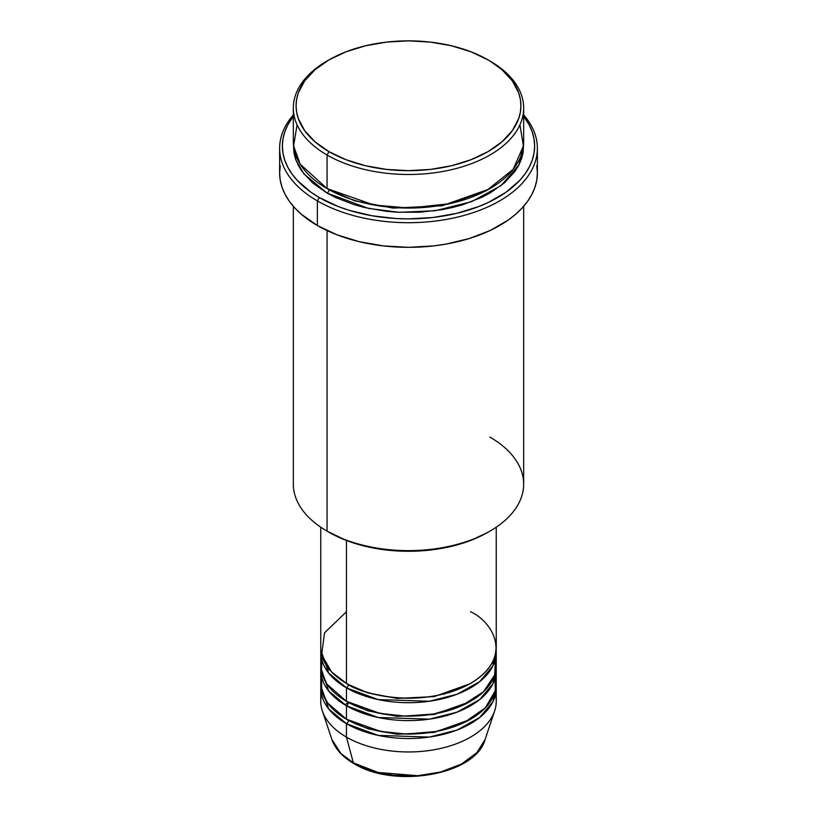 <?xml version="1.0" encoding="UTF-8"?>
<svg xmlns="http://www.w3.org/2000/svg" width="817" height="817" viewBox="0 0 817 817"><rect width="100%" height="100%" fill="white"/><g stroke="black" fill="none" stroke-linecap="round" stroke-linejoin="round"><path stroke-width="1.23" d="M495.47 694.583A87.746 50.664 180 0 1 494.653 710.902L485.094 739.518L476.914 752.61L461.391 764.089L440.486 772.055L417.671 775.711L378.128 772.463L353.342 762.833A2.737 1.583 120 0 0 353.853 763.548A2.737 1.583 -60 0 1 353.342 762.833A78.003 45.037 0 0 0 431.356 774.046A78.003 45.037 0 0 0 485.094 739.518C475.698 775.037 394.284 788.946 353.843 763.548C342.548 756.991 335.236 748.985 331.906 739.518A78.003 45.037 0 0 0 353.342 762.833L346.459 737.118L353.342 762.833L340.852 753.407L331.906 739.518L322.347 710.902A87.746 50.664 180 0 1 321.53 694.583M346.459 611.749L324.553 632.818L321.632 654.734L331.559 671.921L346.459 683.39A87.746 50.664 0 0 0 442.079 694.368A87.746 50.664 0 0 0 496.246 647.564L496.246 527.19M496.246 652.048A87.746 50.664 180 0 0 496.164 649.801L492.927 665.855L479.65 681.695L457.06 694.236L429.333 701.252L378.159 699.577L346.459 687.863A2.737 1.583 120 0 0 348.389 684.503L347.439 683.952L348.389 684.503A2.737 1.583 -60 0 1 346.459 687.863L328.679 673.085L320.836 649.801A87.746 50.664 180 0 0 320.754 652.048L320.754 665.477A87.746 50.664 0 0 0 346.459 701.303A87.746 50.664 0 0 0 442.079 712.281A87.746 50.664 0 0 0 496.246 665.477L496.246 652.048A87.746 50.664 180 0 1 442.079 698.852A87.746 50.664 180 0 1 346.459 687.863L346.459 701.303L346.459 687.863A87.746 50.664 180 0 1 320.754 652.048M322.133 656.521L321.367 671.441L326.912 684.115L346.459 701.303L379.752 713.343L404.732 716.09L433.613 714.017L461.86 705.694L483.541 691.733L494.693 674.975L495.47 658.757M496.246 669.96A87.746 50.664 180 0 0 496.164 667.714L492.927 683.768L479.65 699.607L457.06 712.148L429.333 719.164L378.159 717.489L346.459 705.776A2.737 1.583 120 0 0 348.389 702.416L347.439 701.854L348.389 702.416A2.737 1.583 -60 0 1 346.459 705.776L328.679 690.998L320.836 667.714A87.746 50.664 180 0 0 320.754 669.96L320.754 683.39A87.746 50.664 0 0 0 346.459 719.215A87.746 50.664 0 0 0 442.079 730.194A87.746 50.664 0 0 0 496.246 683.39L496.246 669.96A87.746 50.664 180 0 1 442.079 716.754A87.746 50.664 180 0 1 346.459 705.776L346.459 719.215L346.459 705.776A87.746 50.664 180 0 1 320.754 669.96M321.53 676.67L321.714 690.855L327.474 702.834L346.459 719.215L380.589 731.419L406.294 734.034L435.829 731.532L464.27 722.504L485.359 707.828L495.337 690.651L494.867 674.433M496.246 687.863A87.746 50.664 180 0 0 496.164 685.626L492.927 701.68L479.65 717.52L457.06 730.061L429.333 737.077L378.159 735.402L346.459 723.688A2.737 1.583 120 0 0 348.389 720.328L347.439 719.767L348.389 720.328A2.737 1.583 -60 0 1 346.459 723.688L328.679 708.911L320.836 685.626A87.746 50.664 180 0 0 320.754 687.863L320.754 701.303A87.746 50.664 0 0 0 346.459 737.118A87.746 50.664 0 0 0 442.079 748.106A87.746 50.664 0 0 0 496.246 701.303L496.246 687.863A87.746 50.664 180 0 1 442.079 734.667A87.746 50.664 180 0 1 346.459 723.688L346.459 737.118L346.459 723.688A87.746 50.664 180 0 1 320.754 687.863M297.071 124.787L293.589 145.977L300.207 164.197L327.066 188.594L327.066 155.016L329.006 151.656A112.419 64.911 180 0 1 329.006 59.866A112.419 64.911 180 0 1 487.994 59.866L470.96 51.788L451.525 45.793L430.436 42.096L408.5 40.85L386.564 42.096L365.475 45.793L346.04 51.788L329.006 59.866L315.025 69.7L304.639 80.914L298.236 93.097L296.622 99.398L296.081 105.761L296.622 112.123L298.236 118.424L304.639 130.597L315.025 141.821L329.006 151.656L346.04 159.724L365.475 165.728L386.564 169.415L408.5 170.661L430.436 169.415L451.525 165.728L470.96 159.724L487.994 151.656L501.975 141.821L512.361 130.597L518.764 118.424L520.378 112.123L520.919 105.761L520.378 99.398L518.764 93.097L512.361 80.914L501.975 69.7L489.934 60.979A115.166 66.494 0 0 0 488.954 60.417A115.166 66.494 180 0 1 489.934 60.979L487.994 59.866A112.419 64.911 180 0 1 487.994 151.656A112.419 64.911 180 0 1 329.006 151.656L327.066 155.016A115.166 66.494 0 0 0 489.934 155.016A115.166 66.494 0 0 0 489.934 60.979L489.934 60.979A115.166 66.494 180 0 1 523.666 107.997A115.166 66.494 180 0 1 452.577 169.425A115.166 66.494 180 0 1 327.066 155.016L327.066 188.594A115.166 66.494 0 0 0 452.577 203.004A115.166 66.494 0 0 0 523.666 141.576L523.666 107.997M489.934 437.115A115.166 66.494 180 0 1 489.934 531.142A115.166 66.494 180 0 1 327.066 531.142L329.006 532.265A112.419 64.911 0 0 0 487.994 532.265L470.96 540.333L451.525 546.338L430.436 550.025L408.5 551.271L386.564 550.025L365.475 546.338L346.04 540.333L327.066 531.142A115.166 66.494 0 0 0 452.577 545.562A115.166 66.494 0 0 0 523.666 484.124L523.666 206.323M317.374 200.911A128.872 74.408 0 0 0 483.95 208.621A128.872 74.408 0 0 0 523.666 114.901A128.872 74.408 180 0 1 537.372 148.296A128.872 74.408 180 0 1 457.816 217.036A128.872 74.408 180 0 1 317.374 200.911L317.374 225.533A128.872 74.408 0 0 0 457.816 241.669A128.872 74.408 0 0 0 537.372 172.928L536.759 180.22L534.9 187.44L531.826 194.528L527.568 201.401L522.155 207.998L515.66 214.258L508.123 220.13L490.261 230.445L469.254 238.544L445.908 244.13L433.643 245.897L408.5 247.326L383.357 245.897L359.184 241.669L336.9 234.785L317.374 225.533L317.374 200.911A128.872 74.408 180 0 1 279.628 148.296A128.872 74.408 180 0 1 293.334 114.901A128.872 74.408 0 0 0 317.374 200.911L319.314 197.551L317.374 200.911M523.666 116.351A126.135 72.825 180 0 1 480.008 206.047A126.135 72.825 180 0 1 319.314 197.551L338.422 206.609L349.043 210.286L371.888 215.749L396.133 218.527L408.5 218.885L433.112 217.485L456.774 213.339L478.578 206.609L488.515 202.35L505.999 192.261L519.745 180.383L525.035 173.929L529.202 167.199L532.214 160.265L534.022 153.198L534.635 146.059L534.022 138.921L532.214 131.854L529.202 124.919L523.666 116.351M329.006 189.718A2.737 1.583 -60 0 1 327.066 193.078L303.934 173.919L295.958 160.183L293.395 143.823L293.885 152.575L295.55 159.029L298.297 165.361L302.096 171.499L312.748 182.998L327.066 193.078A2.737 1.583 120 0 0 329.006 189.718L354.639 200.788L393.14 208.121L442.15 205.751L488.954 189.156L442.15 205.751L393.14 208.121L354.639 200.788L328.046 189.156M346.459 540.497L346.459 683.39L346.459 540.497M327.066 230.588L327.066 531.142L327.066 230.588M494.653 710.902A87.746 50.664 180 0 1 434.215 749.74A87.746 50.664 180 0 1 346.459 737.118A87.746 50.664 180 0 1 322.347 710.902M379.66 772.841L393.794 775.313L415.884 775.936M423.206 775.313L437.34 772.841M329.006 59.866L327.066 60.979A115.166 66.494 0 0 0 327.066 155.016A115.166 66.494 180 0 1 293.334 107.997A115.166 66.494 180 0 1 328.046 60.417M293.334 107.997L293.334 141.576A115.166 66.494 0 0 0 327.066 188.594L373.88 204.996L409.307 208.069L449.585 203.699L487.146 190.157L513.199 169.272L523.421 145.926L519.929 124.787M293.334 116.351L287.798 124.919L284.786 131.854L282.978 138.921L282.365 146.059L282.978 153.198L284.786 160.265L287.798 167.199L291.965 173.929L297.255 180.383L311.001 192.261L319.314 197.551A126.135 72.825 180 0 1 293.334 116.351M523.605 143.823L523.115 152.575L521.45 159.029L518.703 165.361L514.904 171.499L504.252 182.998L489.934 193.078L481.56 197.459L462.79 204.699L452.577 207.487L441.936 209.683L419.785 212.226L397.215 212.226L386.032 211.266L364.423 207.487L354.21 204.699L335.44 197.459L327.066 193.078L368.436 208.396L399.237 212.328L435.195 210.735L471.491 201.717L501.25 185.469L518.979 164.84L523.605 143.823M279.628 148.296L279.628 172.928A128.872 74.408 0 0 0 317.374 225.533L301.34 214.258L294.845 207.998L289.432 201.401L285.174 194.528L282.1 187.44L280.241 180.22L279.628 172.928L280.241 165.626M536.759 165.626L537.372 172.928L537.372 148.296M293.334 206.323L293.334 484.124A115.166 66.494 0 0 0 327.066 531.142L327.066 531.142M320.754 527.19L320.754 647.564A87.746 50.664 0 0 0 346.459 683.39C362.115 695.308 423.778 709.411 470.541 683.39C515.619 656.388 491.191 620.787 470.541 611.749M348.389 720.328L367.824 728.723L397.021 734.258L434.164 732.41L469.561 719.767L434.164 732.41L397.021 734.258L367.824 728.723L348.389 720.328M348.389 702.416L367.824 710.81L397.021 716.346L434.164 714.497L469.561 701.854L434.164 714.497L397.021 716.346L367.824 710.81L348.389 702.416M348.389 684.503L367.824 692.898L397.021 698.433L434.164 696.595L469.561 683.952L434.164 696.595L397.021 698.433L367.824 692.898L348.389 684.503M444.223 694.338L443.325 694.062M373.675 694.062L372.777 694.338M344.937 704.877L348.308 702.344M367.313 692.734L367.987 692.499M449.013 692.499L449.687 692.734M328.924 668.909L327.403 671.38M489.934 60.979L487.994 59.866M489.934 531.142L487.994 532.265M493.356 664.936L492.804 661.627"/></g></svg>
